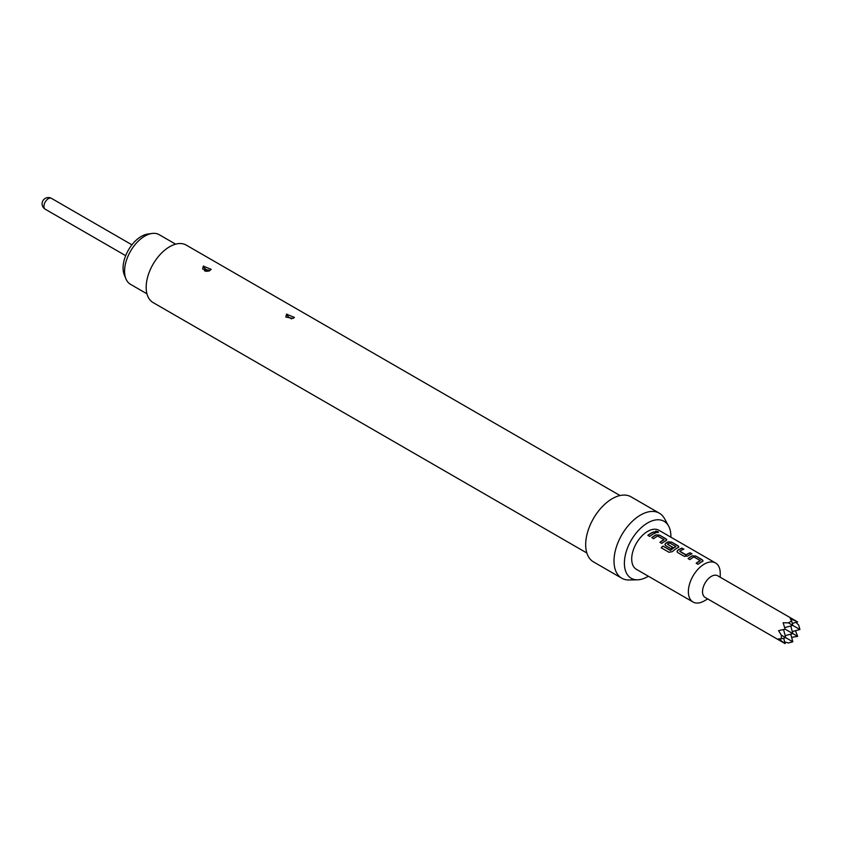 <?xml version="1.0" encoding="UTF-8"?>
<svg xmlns="http://www.w3.org/2000/svg" width="842" height="842" viewBox="0 0 842 842"><rect width="100%" height="100%" fill="white"/><g stroke="black" fill="none" stroke-linecap="round" stroke-linejoin="round"><path stroke-width="1.26" d="M658.402 532.355L657.907 531.891C655.707 531.113 654.992 531.249 655.75 532.302M655.792 532.081C658.023 532.744 658.749 532.607 657.97 531.67C655.771 530.881 655.044 531.018 655.792 532.081L655.308 531.449M658.465 532.249L657.97 531.67M720.236 577.244L720.236 573.297A22.534 13.009 120 0 0 715.563 562.982L658.907 530.271A22.534 13.009 120 0 0 647.645 531.386A22.534 13.009 120 0 0 632.921 551.247A22.534 13.009 120 0 0 636.373 569.308L693.029 602.009A22.534 13.009 120 0 0 704.301 600.893L707.712 598.925L704.301 600.893M653.876 531.849A22.534 13.009 120 0 0 650.877 533.26A22.534 13.009 120 0 0 647.845 535.344L649.708 536.417A22.534 13.009 120 0 1 652.739 534.333A22.534 13.009 120 0 1 655.739 532.923L653.845 532.07A22.281 12.862 120 0 0 647.993 535.428M666.106 540.627L666.085 538.901L659.581 535.144L656.128 534.859A22.534 13.009 120 0 0 654.844 535.544A22.534 13.009 120 0 0 651.813 537.628L653.666 538.701A22.534 13.009 120 0 1 656.697 536.617A22.534 13.009 120 0 1 657.739 536.059L664.001 539.669A22.534 13.009 120 0 0 662.959 540.238A22.534 13.009 120 0 0 659.928 542.322L661.791 543.395A22.534 13.009 120 0 1 664.822 541.311A22.534 13.009 120 0 1 666.106 540.627L666.811 539.88M678.189 547.595L678.168 545.879L671.663 542.122L668.211 541.838A22.534 13.009 120 0 0 666.927 542.522A22.534 13.009 120 0 0 665.612 543.343L664.917 544.679L665.633 545.605L670.958 548.689A22.534 13.009 120 0 1 672.8 547.342L667.517 544.132A22.534 13.009 120 0 1 668.58 543.479A22.534 13.009 120 0 1 669.622 542.922L675.873 546.532A22.534 13.009 120 0 0 674.842 547.089A22.534 13.009 120 0 0 670.537 550.258L662.938 546.048A22.534 13.009 120 0 0 661.191 547.763L669.001 552.278L672.369 551.657A22.534 13.009 120 0 1 676.905 548.279A22.534 13.009 120 0 1 678.189 547.595L678.894 546.858M682.009 548.089A22.534 13.009 120 0 0 679.01 549.5A22.534 13.009 120 0 0 677.694 550.321L677 551.657L677.715 552.584L684.22 556.341L687.672 556.078A22.534 13.009 120 0 1 688.988 555.257A22.534 13.009 120 0 1 691.987 553.857L690.135 552.784A22.534 13.009 120 0 0 687.125 554.183A22.534 13.009 120 0 0 686.062 554.836L679.799 551.226A22.534 13.009 120 0 1 680.862 550.573A22.534 13.009 120 0 1 683.872 549.163L681.978 548.31A22.281 12.862 120 0 0 677.705 550.51L677.694 550.321M702.354 561.551L702.333 559.825L695.829 556.067L692.377 555.794A22.534 13.009 120 0 0 691.093 556.478A22.534 13.009 120 0 0 688.061 558.562L689.924 559.635A22.534 13.009 120 0 1 692.945 557.551A22.534 13.009 120 0 1 693.987 556.983L700.249 560.604A22.534 13.009 120 0 0 699.207 561.161A22.534 13.009 120 0 0 696.176 563.245L698.039 564.319A22.534 13.009 120 0 1 701.07 562.235A22.534 13.009 120 0 1 702.354 561.551L703.059 560.814M715.563 562.982A22.534 13.009 120 0 0 704.301 564.098A22.534 13.009 120 0 0 689.577 583.959A22.534 13.009 120 0 0 693.029 602.009M797.658 621.943L717.637 575.749A12.514 7.231 120 0 0 711.374 576.37A12.514 7.231 120 0 0 703.196 587.4A12.514 7.231 120 0 0 705.122 597.431L785.133 643.625L778.576 638.836L781.313 638.878L781.313 635.142L778.576 630.658L785.133 629.174L783.144 622.743L788.386 622.869L791.627 620.996L790.228 618.649L797.658 621.943L792.269 623.385M796.006 622.385L798.711 625.09L799.9 629.521L788.386 622.869M795.437 630.711L797.658 636.394L791.627 637.32M175.62 244.169L159.18 234.676A28.67 16.556 120 0 0 152.076 233.455A28.67 16.556 120 0 0 124.574 271.208A28.67 16.556 120 0 0 125.911 278.786A28.67 16.556 120 0 0 130.51 284.333L146.95 293.816M125.911 278.786L124.279 274.797A25.776 14.882 -60 0 1 123.079 267.977A25.776 14.882 -60 0 1 147.813 234.044L152.076 233.455M293.142 318.423L285.838 317.076L286.533 314.213L294.416 317.392L293.142 318.423M291.174 318.697L288.869 317.245L291.174 318.697A3.505 1.758 -114.2 0 0 291.479 318.897M209.942 270.387L202.627 269.03L203.322 266.177L211.205 269.356L209.942 270.387M207.963 270.65L205.659 269.208L207.963 270.65A3.505 1.758 -114.2 0 0 208.174 270.798M586.842 552.994L153.044 302.541A33.175 19.155 -60 0 1 147.96 275.955A33.175 19.155 -60 0 1 169.631 246.727A33.175 19.155 -60 0 1 186.219 245.085L620.017 495.538M648.351 576.223A32.891 18.987 -60 0 1 647.645 576.644A32.891 18.987 -60 0 1 637.541 579.812L629.027 579.98A37.553 21.681 -60 0 1 621.785 578.222A37.553 21.681 -60 0 1 616.028 548.131A37.553 21.681 -60 0 1 640.562 515.041A37.553 21.681 -60 0 1 659.339 513.178A37.553 21.681 -60 0 1 664.485 518.567L668.59 526.029A32.891 18.987 -60 0 1 670.885 537.185M621.785 578.222L593.463 561.877A37.553 21.681 -60 0 1 587.705 531.776A37.553 21.681 -60 0 1 612.239 498.685A37.553 21.681 -60 0 1 631.016 496.822L659.339 513.178M637.541 579.812A32.891 18.987 -60 0 1 624.974 556.899A32.891 18.987 -60 0 1 647.645 522.935A32.891 18.987 -60 0 1 668.59 526.029M791.627 620.996L792.817 625.427L784.702 627.606M790.775 634.152L792.817 641.783L788.386 642.972L784.691 641.972M792.817 641.783L781.313 635.142M783.692 638.247L785.133 643.625M781.313 638.878L785.733 637.699L783.565 629.574M797.658 636.394L785.133 629.174M792.269 631.563L799.9 629.521M790.775 625.974L792.817 633.605L785.186 635.647M655.486 533.018L653.845 532.07M660.075 542.406A22.281 12.862 120 0 1 663.991 539.88L664.001 539.669M666.79 539.996L666.085 538.901M666.054 539.122L659.581 535.144M659.549 535.365L656.128 534.859M656.118 535.07A22.281 12.862 120 0 0 651.961 537.722M678.873 546.963L678.168 545.879M678.136 546.1L671.663 542.122M671.632 542.343L668.211 541.838M668.201 542.048A22.281 12.862 120 0 0 665.622 543.543L665.612 543.343M665.622 543.543L664.938 544.774M672.653 547.437L667.517 544.29M670.537 550.258L670.59 550.426A22.281 12.862 120 0 1 675.863 546.742L675.873 546.532M670.348 550.457L662.938 546.048M662.991 546.205A22.281 12.862 120 0 0 661.328 547.847M691.735 553.941L690.135 552.784M690.093 553.005A22.281 12.862 120 0 0 686.072 555.036L686.062 554.836M685.83 555.046L679.799 551.384M683.62 549.258L681.978 548.31M677.705 550.51L677.021 551.742M696.334 563.33A22.281 12.862 120 0 1 700.239 560.814L700.249 560.604M703.038 560.919L702.333 559.825M702.302 560.046L695.829 556.067M695.797 556.288L692.377 555.794M692.366 556.004A22.281 12.862 120 0 0 688.209 558.646M131.931 244.822L51.488 198.375A6.262 3.61 120 0 0 48.362 198.68A6.262 3.61 120 0 0 43.931 206.353A6.262 3.61 120 0 0 45.226 209.216L125.669 255.663M288.869 317.245A3.505 1.758 65.8 0 1 286.89 314.045M205.659 269.208A3.505 1.758 65.8 0 1 203.68 265.998M209.405 270.966L206.29 271.261C208.827 271.766 198.701 269.872 209.405 270.966M51.488 198.375A6.262 6.262 0 0 0 42.1 203.796A6.262 6.262 0 0 0 45.226 209.216"/></g></svg>
